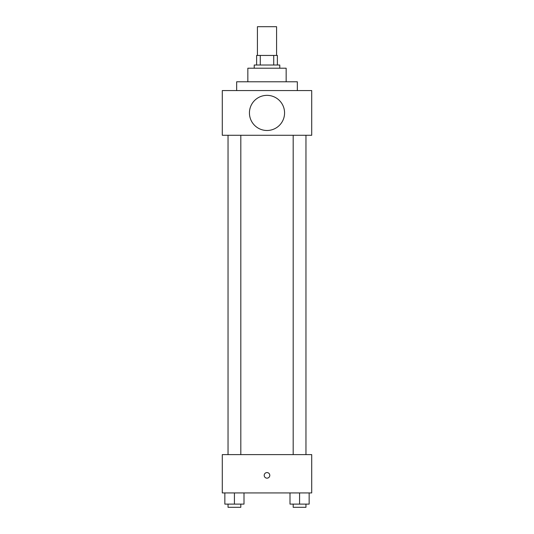 <?xml version="1.0" encoding="UTF-8"?>
<svg xmlns="http://www.w3.org/2000/svg" width="534" height="534" viewBox="0 0 534 534"><rect width="100%" height="100%" fill="white"/><g stroke="black" fill="none" stroke-linecap="round" stroke-linejoin="round"><path stroke-width="0.8" d="M276.579 55.443L276.579 26.7L257.421 26.7L257.421 55.443M260.278 65.021L260.278 55.443L256.62 55.443L256.62 65.021L256.62 55.443M260.278 55.443L277.38 55.443L277.38 65.021M273.722 65.021L273.722 55.443M254.224 68.212L254.224 65.021L279.776 65.021L279.776 68.212M247.843 81.782L247.843 68.212L286.157 68.212L286.157 81.782M236.662 90.566L236.662 81.782L297.338 81.782L297.338 90.566M222.291 90.566L311.709 90.566L311.709 135.276L222.291 135.276L222.291 90.566M249.438 112.921A17.562 17.562 0 0 0 275.784 128.133A17.562 17.562 0 0 0 275.784 97.709A17.562 17.562 0 0 0 249.438 112.921M293.186 135.276L293.186 454.608M228.038 454.608L228.038 135.276M222.291 454.608L311.709 454.608L311.709 492.929L222.291 492.929L222.291 454.608M267 478.164A2.797 2.797 0 0 1 264.577 473.972A2.797 2.797 0 0 1 269.423 473.972A2.797 2.797 0 0 1 267 478.164M289.995 492.929L289.995 504.109L309.153 504.109L309.153 492.929L309.153 504.109M299.574 504.109L299.574 492.929M305.962 504.109L305.962 507.3L293.186 507.3L293.186 504.109M224.847 492.929L224.847 504.109L244.005 504.109L244.005 492.929L244.005 504.109M234.426 504.109L234.426 492.929M240.814 504.109L240.814 507.3L228.038 507.3L228.038 504.109M305.962 135.276L305.962 454.608M240.814 454.608L240.814 135.276"/></g></svg>
